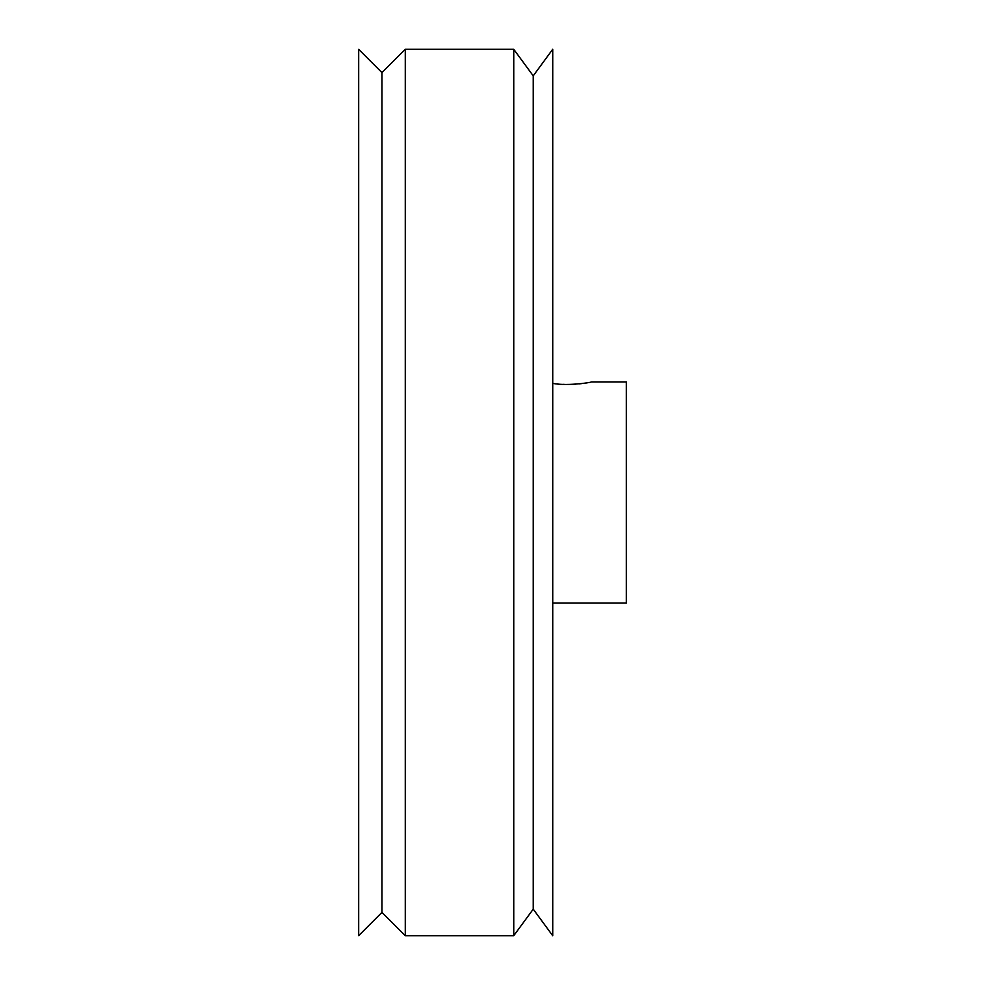 <?xml version="1.0" encoding="UTF-8"?>
<svg xmlns="http://www.w3.org/2000/svg" width="985" height="985" viewBox="0 0 985 985"><rect width="100%" height="100%" fill="white"/><g stroke="black" fill="none" stroke-linecap="round" stroke-linejoin="round"><path stroke-width="1.48" d="M552.733 383.35C565.365 386.108 589.559 382.906 591.406 381.958L626.312 381.958L626.312 603.042L552.733 603.042M568.099 384.445L568.862 384.433M572.851 384.335L575.622 384.187M579.02 383.891L581.409 383.633M583.317 383.374L585.866 382.993M557.03 383.867L558.015 383.965M563.457 384.335L564.442 384.384M381.958 72.631L381.958 912.369L358.688 935.639L358.688 49.361L381.958 72.631L405.278 49.312L513.751 49.312L513.751 935.688L533.23 909.155L533.23 75.845L552.733 49.25L552.733 935.75L533.23 909.155M381.958 912.369L405.278 935.688L405.278 49.312M533.23 75.845L513.751 49.312M405.278 935.688L513.751 935.688"/></g></svg>
